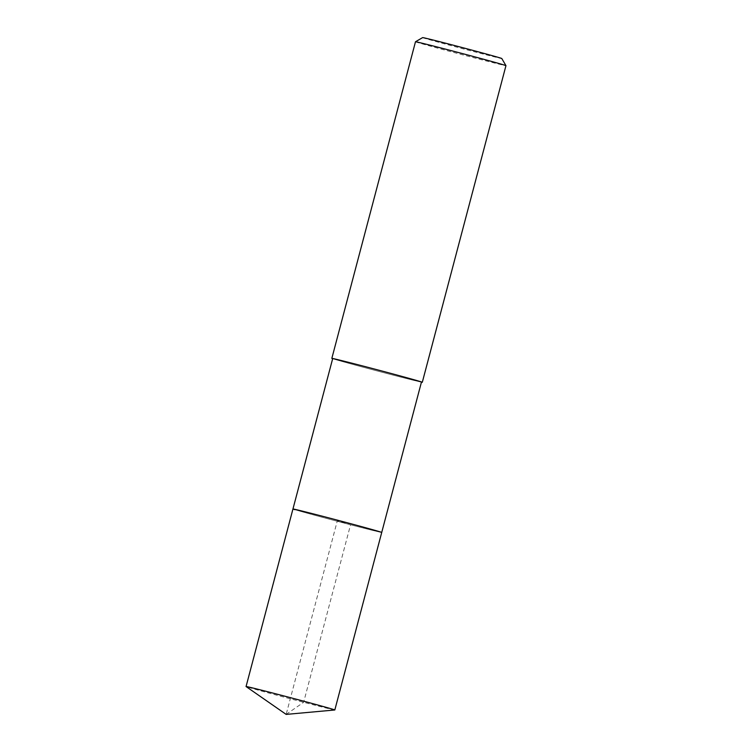 <?xml version="1.0" encoding="UTF-8"?>
<svg xmlns="http://www.w3.org/2000/svg" width="752" height="752" viewBox="0 0 752 752"><rect width="100%" height="100%" fill="white"/><g stroke="black" fill="none" stroke-linecap="round" stroke-linejoin="round"><path stroke-width="0.56" stroke-dasharray="3.76 2.82" d="M334.781 709.982A45.91 0.564 14.8 0 1 296.307 700.375A45.91 0.564 14.8 0 1 248.057 687.225A45.91 0.564 14.8 0 1 246.064 686.548M292.951 508.991A45.91 0.564 -165.2 0 0 294.963 509.696A45.91 0.564 -165.2 0 0 343.946 523.035A45.91 0.564 -165.2 0 0 381.725 532.444A45.91 0.564 14.8 0 1 343.946 523.035A45.91 0.564 14.8 0 1 294.963 509.696M332.685 358.601A45.91 0.564 -165.2 0 0 334.696 359.306A45.91 0.564 -165.2 0 0 383.68 372.644A45.91 0.564 -165.2 0 0 421.458 382.054M421.43 382.157A46.784 0.573 14.8 0 1 379.44 371.544A46.784 0.573 14.8 0 1 333.888 359.099A46.784 0.573 14.8 0 1 332.657 358.704M415.489 41.764A46.784 0.573 -165.2 0 0 417.539 42.488A46.784 0.573 -165.2 0 0 467.462 56.08A46.784 0.573 -165.2 0 0 505.955 65.668M422.643 37.6A40.937 0.498 -165.2 0 0 424.429 38.239A40.937 0.498 -165.2 0 0 468.346 50.196A40.937 0.498 -165.2 0 0 501.791 58.515M286.164 714.4L303.639 702.293L350.545 524.764L337.338 520.722L286.164 714.4"/><path stroke-width="1.13" d="M246.064 686.548A45.91 0.564 14.8 0 1 246.045 686.52A45.91 0.564 14.8 0 1 283.824 695.929A45.91 0.564 14.8 0 1 332.807 709.268A45.91 0.564 14.8 0 1 334.819 709.973A45.91 0.564 14.8 0 1 334.781 709.982L286.164 714.4L246.064 686.548L292.951 508.991A45.91 0.564 14.8 0 1 330.72 518.401A45.91 0.564 14.8 0 1 379.713 531.739A45.91 0.564 -165.2 0 0 330.72 518.401A45.91 0.564 -165.2 0 0 292.951 508.991A45.91 0.564 14.8 0 0 294.963 509.696M292.951 508.991L332.685 358.601A45.91 0.564 -165.2 0 1 370.463 368.01A45.91 0.564 -165.2 0 1 419.447 381.349A45.91 0.564 -165.2 0 1 421.458 382.054L381.725 532.444A45.91 0.564 -165.2 0 0 379.713 531.739A45.91 0.564 14.8 0 1 381.725 532.444L334.819 709.973M332.657 358.704A46.784 0.573 14.8 0 1 331.839 358.375A46.784 0.573 14.8 0 1 370.332 367.963A46.784 0.573 14.8 0 1 420.255 381.555A46.784 0.573 14.8 0 1 422.304 382.279A46.784 0.573 14.8 0 1 421.43 382.157M415.489 41.755L422.643 37.6A40.937 0.498 -165.2 0 1 456.558 46.06A40.937 0.498 -165.2 0 1 500.005 57.895A40.937 0.498 -165.2 0 1 501.791 58.515L505.955 65.659A46.784 0.573 -165.2 0 0 505.955 65.659A46.784 0.573 -165.2 0 0 503.906 64.945A46.784 0.573 -165.2 0 0 454.255 51.427A46.784 0.573 -165.2 0 0 415.489 41.755A46.784 0.573 -165.2 0 0 415.489 41.764L331.839 358.375M505.955 65.668L422.304 382.279"/></g></svg>
